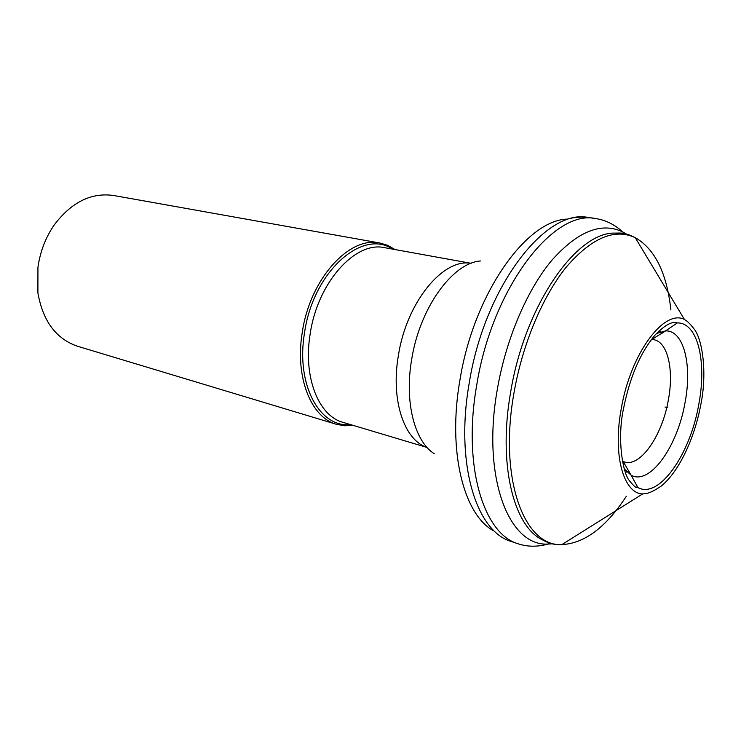 <?xml version="1.0" encoding="UTF-8"?>
<svg xmlns="http://www.w3.org/2000/svg" width="741" height="741" viewBox="0 0 741 741"><rect width="100%" height="100%" fill="white"/><g stroke="black" fill="none" stroke-linecap="round" stroke-linejoin="round"><path stroke-width="1.11" d="M662.148 333.228L659.092 330.866M629.081 471.545L625.284 472.267M395.027 249.56L387.784 245.391L379.911 243.011C349.419 235.758 309.803 279.061 302.226 332.644C294.816 377.354 311.164 417.665 336.553 424.334L77.629 346.279C56.121 338.952 42.876 321.149 37.893 292.88L37.939 267.279C40.171 251.671 45.553 237.629 54.084 225.153C71.321 202.2 91.18 192.317 113.679 195.504L379.911 243.011M352.994 425.334L344.648 425.779L336.553 424.334M667.845 407.698L664.992 407.022M427.038 447.434C404.299 440.311 390.664 400.39 398.334 355.828C406.383 302.347 443.062 257.988 471.054 263.342M427.085 447.481L343.018 422.351C318.621 416.007 302.986 377.141 310.155 334.052C317.491 282.46 355.523 240.677 384.774 247.707L471.119 263.314M350.604 424.621C319.76 428.103 295.733 384.801 304.505 332.978C312.971 271.891 362.414 228.302 392.563 249.115M434.337 453.788C414.636 441.451 404.345 402.289 411.598 359.885C419.554 308.21 452.371 262.962 480.437 260.971M588.595 217.567C546.163 207.675 484.475 286.443 469.192 383.264C455.039 463.468 476.259 531.593 511.16 541.43L518.209 543.82C483.475 534.048 462.458 465.728 476.713 385.172C492.126 287.916 553.749 208.74 595.968 218.623L588.595 217.567C581.268 216.659 574.247 217.169 567.532 219.095C526.443 219.771 473.545 293.955 459.883 380.365C447.527 451.112 463.495 513.837 493.061 530.537M626.386 234.054L622.792 231.97C601.386 221.698 577.628 231.257 551.508 260.656C526.907 290.268 505.946 339.276 497.35 389.22C481.511 477.269 508.928 546.886 548.173 544.042L552.323 543.82M676.635 323.391L675.468 322.455M636.084 487.18L637.547 486.874M541.736 539.504C513.189 525.258 497.961 463.097 510.669 391.998C524.702 305.514 576.544 231.674 614.993 233.109M626.349 496.266C605.999 527.342 584.51 543.449 561.873 544.598L561.873 544.598C524.202 546.858 498.461 478.686 514.013 392.776C522.479 343.991 542.745 296.048 566.467 266.843C591.661 237.805 614.585 228.089 635.259 237.676L635.259 237.676C630.656 235.369 627.266 234.054 625.08 233.73C621.838 233.239 622.709 232.887 615.03 233.109M670.892 309.942C666.807 273.031 654.924 248.939 635.259 237.676L684.406 319.417C664.01 308.84 630.61 353.559 621.301 408.458C612.557 454.761 623.394 493.515 642.679 493.932L561.873 544.598C552.064 544.487 550.248 543.866 541.773 539.522M651.534 339.813L652.191 339.545C667.317 339.906 674.375 368.898 668.299 400.223C662.028 436.801 638.983 469.229 623.051 461.402L631.11 475.185C649.764 485.735 677.431 446.74 684.99 402.863C692.372 365.165 683.906 330.245 665.603 330.894L677.311 322.919C697.902 322.409 707.062 362.247 698.67 404.938C690.047 454.603 659.036 499.202 637.945 487.597L631.11 475.185L624.126 468.729M651.756 339.535L665.603 330.894L656.461 333.496M595.968 218.623C605.619 220.058 614.558 224.504 622.792 231.97L623.7 233.452M549.655 543.134L548.173 544.042C537.457 546.978 527.472 546.904 518.209 543.82M684.406 319.417L685.74 320.362C687.805 321.529 690.705 324.558 694.465 329.439C702.755 340.527 707.266 373.927 700.717 405.114C694.317 439.209 678.543 472.137 661.37 485.957C654.034 491.042 648.449 493.599 644.605 493.636L642.679 493.932M677.32 322.919L676.348 322.557C675.032 323.067 670.624 319.38 655.276 334.784C640.428 352.42 629.841 377.039 623.524 408.624C616.836 439.357 622.903 473.166 629.285 480.538C633.536 485.753 636.074 488.069 636.908 487.485L637.945 487.597"/></g></svg>
